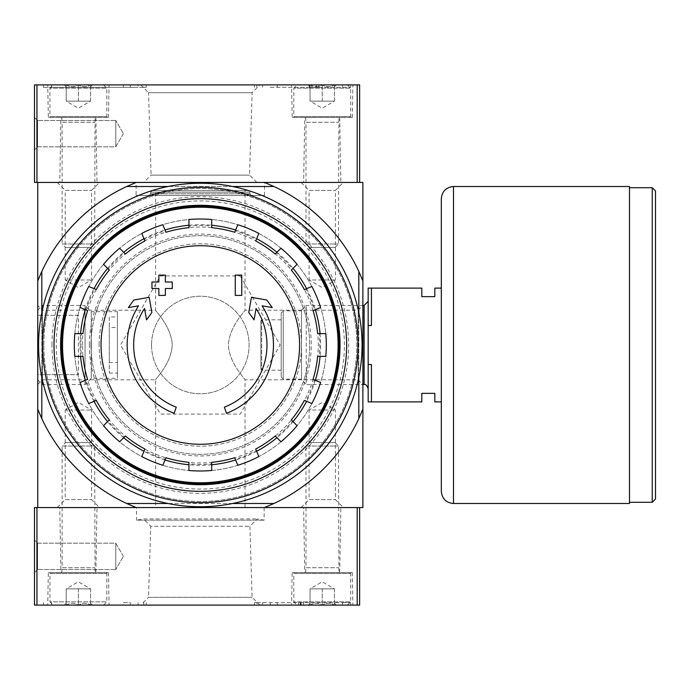 <?xml version="1.0" encoding="UTF-8"?>
<svg xmlns="http://www.w3.org/2000/svg" width="690" height="690" viewBox="0 0 690 690"><rect width="100%" height="100%" fill="white"/><g stroke="black" fill="none" stroke-linecap="round" stroke-linejoin="round"><path stroke-width="0.52" stroke-dasharray="3.45 2.59" d="M155.612 190.561L245.019 190.561L155.612 190.561L155.612 310.19C154.862 310.629 171.094 325.585 172.267 344.931C171.172 364.372 154.845 379.371 155.612 379.811C154.845 379.388 171.094 364.423 172.267 345.06C171.163 325.611 154.827 310.603 155.612 310.19L42.478 310.19L42.478 379.811L42.478 310.19L37.752 305.463L37.752 384.537L37.752 305.463M155.612 507.564L245.019 507.564L155.612 507.564L155.612 379.811L42.478 379.811L37.752 384.537M245.019 507.564L245.019 379.811C245.787 379.388 229.537 364.423 228.364 345.06C229.468 325.611 245.804 310.603 245.019 310.19C245.778 310.629 229.537 325.585 228.364 344.931C229.46 364.372 245.787 379.371 245.019 379.811L358.162 379.811L358.162 310.19L358.162 379.811L362.88 384.537L362.88 305.463L362.88 384.537L306.239 384.537L306.239 305.463L306.239 384.537L301.513 379.811L301.513 310.19L301.513 379.811M174.147 413.31A73.157 73.157 0 0 1 138.552 305.808L128.392 307.593L133.774 300.047L149.195 297.33L151.86 312.475L146.573 319.901L144.555 308.482A66.654 66.654 0 0 0 176.261 407.16M224.371 407.16A66.654 66.654 0 0 0 256.076 308.482L254.067 319.901L248.771 312.475L251.445 297.33L266.858 300.047L272.248 307.593L262.088 305.808A73.157 73.157 0 0 1 226.493 413.31M241.767 295.415L235.264 295.415L235.264 275.094L241.767 275.094L241.767 295.415M165.367 295.415L158.864 295.415L158.864 288.506L151.955 288.506L151.955 282.003L158.864 282.003L158.864 275.094L165.367 275.094L165.367 282.003L172.276 282.003L172.276 288.506L165.367 288.506L165.367 295.415M99.119 345A101.197 101.197 0 0 1 250.919 257.361A101.197 101.197 0 0 1 250.919 432.639A101.197 101.197 0 0 1 99.119 345A101.197 101.197 0 0 0 200.316 446.197A101.197 101.197 0 0 0 301.513 345A101.197 101.197 0 0 0 200.316 243.803A101.197 101.197 0 0 0 99.119 345M240.206 275.914L280.097 345L240.206 414.086L160.425 414.086L120.534 345L160.425 275.914L240.206 275.914L160.425 275.914L120.534 345L160.425 414.086L240.206 414.086L280.097 345L240.206 275.914M51.974 345A148.341 148.341 0 0 1 274.491 216.531A148.341 148.341 0 0 1 274.491 473.469A148.341 148.341 0 0 1 51.974 345M344.388 345A144.072 144.072 0 0 0 200.316 200.928A144.072 144.072 0 0 0 56.244 345A144.072 144.072 0 0 0 200.316 489.072A144.072 144.072 0 0 0 344.388 345M301.107 507.564L343.379 507.564L301.107 507.564L309.068 499.612L335.418 499.612L309.068 499.612L309.068 410.024L335.418 410.024L309.068 410.024L322.239 402.417L335.418 410.024L335.418 499.612L343.379 507.564M57.261 507.564L99.524 507.564L57.261 507.564L65.214 499.612L91.572 499.612L65.214 499.612L65.214 410.024L91.572 410.024L65.214 410.024L78.393 402.417L91.572 410.024L91.572 499.612L99.524 507.564M126.71 503.502L273.921 503.502L264.451 507.564L136.189 507.564L362.88 507.564L362.88 280.873A174.76 174.76 0 0 0 264.451 182.436L136.189 182.436L126.71 186.498A174.76 174.76 0 0 0 41.814 271.394L41.814 418.606A174.76 174.76 0 0 0 126.71 503.502L136.189 507.564L37.752 507.564L37.752 409.127A174.76 174.76 0 0 0 136.189 507.564A174.76 174.76 0 0 1 37.752 409.127L41.814 418.606M273.921 186.498L264.451 182.436L362.88 182.436L362.88 280.873L358.817 271.394A174.76 174.76 0 0 0 273.921 186.498L126.71 186.498M358.817 271.394L358.817 418.606L362.88 409.127A174.76 174.76 0 0 1 264.451 507.564A174.76 174.76 0 0 0 362.88 409.127M273.921 503.502A174.76 174.76 0 0 0 358.817 418.606M136.103 182.436L264.529 182.436L136.103 182.436L136.103 195.442L264.529 195.442L136.103 195.442M301.107 182.436L343.379 182.436L301.107 182.436L309.068 190.388L335.418 190.388L309.068 190.388L309.068 279.976L335.418 279.976L309.068 279.976L322.239 287.583L335.418 279.976L335.418 190.388L343.379 182.436M57.261 182.436L99.524 182.436L57.261 182.436L65.214 190.388L91.572 190.388L65.214 190.388L65.214 279.976L91.572 279.976L65.214 279.976L78.393 287.583L91.572 279.976L91.572 190.388L99.524 182.436M362.88 280.873A174.76 174.76 0 0 0 264.451 182.436L37.752 182.436L37.752 409.127M54.01 345A146.306 146.306 0 0 1 273.473 218.29A146.306 146.306 0 0 1 273.473 471.71A146.306 146.306 0 0 1 54.01 345A146.306 146.306 0 0 1 273.473 218.29A146.306 146.306 0 0 1 273.473 471.71A146.306 146.306 0 0 1 54.01 345A146.306 146.306 0 0 1 273.473 218.29A146.306 146.306 0 0 1 273.473 471.71A146.306 146.306 0 0 1 54.01 345M358.817 312.734L358.817 377.266M232.582 186.498L168.05 186.498M41.814 312.734L41.814 377.266M232.582 503.502L168.05 503.502M136.189 182.436A174.76 174.76 0 0 0 37.752 280.873A174.76 174.76 0 0 1 136.189 182.436M41.814 271.394L37.752 280.873M60.513 345A139.803 139.803 0 0 1 270.221 223.922A139.803 139.803 0 0 1 270.221 466.078A139.803 139.803 0 0 1 60.513 345M74.33 345A125.985 125.985 0 0 1 263.313 235.894A125.985 125.985 0 0 1 263.313 454.106A125.985 125.985 0 0 1 74.33 345A125.985 125.985 0 0 1 263.313 235.894A125.985 125.985 0 0 1 263.313 454.106A125.985 125.985 0 0 1 74.33 345A125.985 125.985 0 0 1 263.313 235.894A125.985 125.985 0 0 1 263.313 454.106A125.985 125.985 0 0 1 74.33 345M151.55 345A48.766 48.766 0 0 1 224.698 302.763A48.766 48.766 0 0 1 224.698 387.237A48.766 48.766 0 0 1 151.55 345A48.766 48.766 0 0 1 224.698 302.763A48.766 48.766 0 0 1 224.698 387.237A48.766 48.766 0 0 1 151.55 345M152.361 190.561L248.271 190.561L152.361 190.561L150.731 192.191L249.901 192.191L150.731 192.191L150.731 193.812L149.109 195.442L251.522 195.442L149.109 195.442M62.54 345A137.776 137.776 0 0 1 269.204 225.682A137.776 137.776 0 0 1 269.204 464.318A137.776 137.776 0 0 1 62.54 345M80.558 356.376A120.302 120.302 0 0 1 80.558 333.624M85.319 309.681A120.302 120.302 0 0 1 94.03 288.653M107.588 268.367A120.302 120.302 0 0 1 123.683 252.273M143.977 238.714A120.302 120.302 0 0 1 164.996 230.003M188.939 225.242A120.302 120.302 0 0 1 211.701 225.242M235.635 230.003A120.302 120.302 0 0 1 256.663 238.714M276.949 252.273A120.302 120.302 0 0 1 293.043 268.367M306.602 288.653A120.302 120.302 0 0 1 315.313 309.681M320.074 333.624A120.302 120.302 0 0 1 320.074 356.376M315.313 380.319A120.302 120.302 0 0 1 306.602 401.347M293.043 421.633A120.302 120.302 0 0 1 276.949 437.727M256.663 451.286A120.302 120.302 0 0 1 235.635 459.997M211.701 464.758A120.302 120.302 0 0 1 188.939 464.758M164.996 459.997A120.302 120.302 0 0 1 143.977 451.286M123.683 437.727A120.302 120.302 0 0 1 107.588 421.633M94.03 401.347A120.302 120.302 0 0 1 85.319 380.319M83.007 333.624L81.411 333.624A119.448 119.448 0 0 0 81.411 356.376L83.007 356.376M87.578 310.621L86.103 310.008A119.448 119.448 0 0 1 94.815 288.981L96.29 289.593M109.322 270.101L108.192 268.971A119.448 119.448 0 0 1 124.286 252.876L125.416 254.006M144.909 240.974L144.296 239.499A119.448 119.448 0 0 1 165.324 230.788L165.936 232.263M188.939 227.691L188.939 226.096A119.448 119.448 0 0 1 211.701 226.096L211.701 227.691M234.695 232.263L235.307 230.788A119.448 119.448 0 0 1 256.335 239.499L255.723 240.974M275.224 254.006L276.354 252.876A119.448 119.448 0 0 1 292.439 268.971L291.309 270.101M304.342 289.593L305.817 288.981A119.448 119.448 0 0 1 314.528 310.008L313.053 310.621M317.624 333.624L319.22 333.624A119.448 119.448 0 0 1 319.22 356.376L317.624 356.376M313.053 379.379L314.528 379.992A119.448 119.448 0 0 1 305.817 401.019L304.342 400.407M291.309 419.899L292.439 421.029A119.448 119.448 0 0 1 276.354 437.124L275.224 435.994M255.723 449.026L256.335 450.501A119.448 119.448 0 0 1 235.307 459.212L234.695 457.737M211.701 462.309L211.701 463.904A119.448 119.448 0 0 1 188.939 463.904L188.939 462.309M165.936 457.737L165.324 459.212A119.448 119.448 0 0 1 144.296 450.501L144.909 449.026M125.416 435.994L124.286 437.124A119.448 119.448 0 0 1 108.192 421.029L109.322 419.899M96.29 400.407L94.815 401.019A119.448 119.448 0 0 1 86.103 379.992L87.578 379.379M90.994 345A109.322 109.322 0 0 1 254.981 250.323A109.322 109.322 0 0 1 254.981 439.677A109.322 109.322 0 0 1 90.994 345A109.322 109.322 0 0 1 254.981 250.323A109.322 109.322 0 0 1 254.981 439.677A109.322 109.322 0 0 1 90.994 345M319.22 356.376L325.792 356.376A125.985 125.985 0 0 0 325.792 333.624L319.22 333.624M305.817 401.019L311.88 403.529A125.985 125.985 0 0 0 320.591 382.502L314.528 379.992M276.354 437.124L280.994 441.773A125.985 125.985 0 0 0 297.088 425.678L292.439 421.029M235.307 459.212L237.817 465.276A125.985 125.985 0 0 0 258.845 456.564L256.335 450.501M188.939 463.904L188.939 470.477A125.985 125.985 0 0 0 211.701 470.477L211.701 463.904M144.296 450.501L141.786 456.564A125.985 125.985 0 0 0 162.814 465.276L165.324 459.212M108.192 421.029L103.543 425.678A125.985 125.985 0 0 0 119.637 441.773L124.286 437.124M86.103 379.992L80.04 382.502A125.985 125.985 0 0 0 88.751 403.529L94.815 401.019M81.411 333.624L74.848 333.624A125.985 125.985 0 0 0 74.848 356.376L81.411 356.376M94.815 288.981L88.751 286.471A125.985 125.985 0 0 0 80.04 307.498L86.103 310.008M124.286 252.876L119.637 248.228A125.985 125.985 0 0 0 103.543 264.322L108.192 268.971M165.324 230.788L162.814 224.724A125.985 125.985 0 0 0 141.786 233.436L144.296 239.499M211.701 226.096L211.701 219.524A125.985 125.985 0 0 0 188.939 219.524L188.939 226.096M256.335 239.499L258.845 233.436A125.985 125.985 0 0 0 237.817 224.724L235.307 230.788M292.439 268.971L297.088 264.322A125.985 125.985 0 0 0 280.994 248.228L276.354 252.876M314.528 310.008L320.591 307.498A125.985 125.985 0 0 0 311.88 286.471L305.817 288.981M38.562 345A161.753 161.753 0 0 1 281.192 204.921A161.753 161.753 0 0 1 281.192 485.079A161.753 161.753 0 0 1 38.562 345M43.85 345A156.466 156.466 0 0 1 278.553 209.493A156.466 156.466 0 0 1 278.553 480.507A156.466 156.466 0 0 1 43.85 345A156.466 156.466 0 0 1 278.553 209.493A156.466 156.466 0 0 1 278.553 480.507A156.466 156.466 0 0 1 43.85 345M60.608 345A139.708 139.708 0 0 1 270.17 224.009A139.708 139.708 0 0 1 270.17 465.991A139.708 139.708 0 0 1 60.608 345M359.628 182.436L359.628 84.896L34.5 84.896L34.5 182.436L359.628 182.436L357.196 182.436L357.196 84.896M34.5 117.412L34.5 149.92L34.5 117.412L34.5 149.92L34.5 117.412L37.579 120.491L37.579 146.841L37.579 120.491L37.579 146.841L37.579 120.491L34.5 117.412M143.787 182.436L256.844 182.436L143.787 182.436L151.093 175.122L249.538 175.122L151.093 175.122L148.523 92.676L252.109 92.676L148.523 92.676L140.743 84.896L259.897 84.896L140.743 84.896M303.626 182.436L340.851 182.436L303.626 182.436L304.764 117.412L339.713 117.412L304.764 117.412M59.78 182.436L97.005 182.436L59.78 182.436L60.918 117.412L95.867 117.412L60.918 117.412M350.693 84.896L254.403 84.896L350.693 84.896L350.693 87.337L350.693 84.896M138.104 84.896L51.569 84.896L146.228 84.896L138.104 84.896L138.104 87.337L146.228 87.337L143.753 87.337L143.753 84.896M143.753 87.337L51.569 87.337L51.569 84.896L43.444 84.896L51.569 84.896L51.569 87.337L138.104 87.337M291.603 84.896L352.883 84.896L291.603 84.896L292.163 117.412L352.314 117.412L292.163 117.412M47.748 84.896L109.037 84.896L47.748 84.896L48.317 117.412L108.468 117.412L48.317 117.412M115.782 120.491L115.782 146.841L115.782 120.491L37.579 120.491L115.782 120.491L115.782 146.841L115.782 120.491L123.389 133.662L115.782 120.491M43.444 87.337L43.444 84.896L43.444 87.337L51.569 87.337L43.444 87.337M270.282 87.337L350.693 87.337L270.282 87.337L270.282 84.896M311.958 87.337L319.125 87.337L319.125 84.896L309.232 84.896L316.149 84.896L309.888 84.896L309.888 87.337L316.149 87.337L309.232 87.337L319.125 87.337L319.125 84.896L311.958 84.896L311.673 87.337L311.958 84.896M318.987 87.337L318.987 84.896L316.555 84.896L316.555 87.337L318.987 87.337L309.232 87.337L309.232 84.896L309.888 84.896M309.888 87.337L309.232 87.337L309.232 84.896L318.987 84.896M316.149 87.337L316.149 84.896M316.555 87.337L311.673 87.337M316.555 84.896L311.673 84.896M310.052 84.896C314.088 87.354 318.15 87.354 322.239 84.896C326.275 87.354 330.346 87.354 334.434 84.896C334.434 87.345 334.434 87.345 334.434 84.896C334.434 87.345 334.434 87.345 334.434 84.896L336.323 84.896L334.434 84.896C330.398 87.354 326.336 87.354 322.239 84.896L334.434 84.896L322.239 84.896C318.202 87.354 314.14 87.354 310.052 84.896L322.239 84.896L310.052 84.896C310.052 87.345 310.052 87.345 310.052 84.896C310.052 87.345 310.052 87.345 310.052 84.896L308.163 84.896L310.052 84.896L310.052 101.154L334.434 101.154L310.052 101.154L316.141 101.154L310.052 101.154L310.052 84.896M297.045 84.896L347.441 84.896L297.045 84.896L293.793 88.148L350.693 88.148L293.793 88.148L293.793 116.593L350.693 116.593L293.793 116.593L294.604 117.412L349.873 117.412L294.604 117.412M305.575 117.412L338.902 117.412L305.575 117.412L305.981 122.285L338.497 122.285L305.981 122.285L305.981 243.967L338.497 243.967L305.981 243.967L309.474 247.46L335.004 247.46L309.474 247.46M316.141 101.154L328.337 101.154L316.141 101.154M334.434 101.154L334.434 84.896L334.434 101.154L322.239 108.192L310.052 101.154M322.239 101.154L322.239 84.896L322.239 101.154M66.197 84.896C70.242 87.354 74.304 87.354 78.393 84.896C82.429 87.354 86.492 87.354 90.588 84.896C90.588 87.345 90.588 87.345 90.588 84.896C90.588 87.345 90.588 87.345 90.588 84.896L92.469 84.896L90.588 84.896C86.543 87.354 82.481 87.354 78.393 84.896L90.588 84.896L78.393 84.896C74.356 87.354 70.294 87.354 66.197 84.896L78.393 84.896L66.197 84.896C66.197 87.345 66.197 87.345 66.197 84.896C66.197 87.345 66.197 87.345 66.197 84.896L64.317 84.896L66.197 84.896L66.197 101.154L90.588 101.154L66.197 101.154L72.295 101.154L66.197 101.154L66.197 84.896M53.199 84.896L103.586 84.896L53.199 84.896L49.947 88.148L106.838 88.148L49.947 88.148L49.947 116.593L106.838 116.593L49.947 116.593L50.758 117.412L106.027 117.412L50.758 117.412M61.729 117.412L95.056 117.412L61.729 117.412L62.135 122.285L94.651 122.285L62.135 122.285L62.135 243.967L94.651 243.967L62.135 243.967L65.628 247.46L91.158 247.46L65.628 247.46M72.295 101.154L84.49 101.154L72.295 101.154M90.588 101.154L90.588 84.896L90.588 101.154L78.393 108.192L66.197 101.154M78.393 101.154L78.393 84.896L78.393 101.154M36.941 605.104L34.5 605.104L34.5 507.564L36.941 507.564L36.941 605.104L359.628 605.104L359.628 507.564L36.941 507.564M47.748 605.104L109.037 605.104L47.748 605.104L48.317 572.588L108.468 572.588L48.317 572.588M291.603 605.104L352.883 605.104L291.603 605.104L292.163 572.588L352.314 572.588L292.163 572.588M140.743 605.104L259.897 605.104L140.743 605.104L148.523 597.324L252.109 597.324L148.523 597.324L150.739 526.254L249.892 526.254L150.739 526.254L143.434 518.94L257.206 518.94L143.434 518.94L136.508 520.165L264.123 520.165L136.508 520.165L136.508 507.564L264.123 507.564L136.508 507.564M256.878 602.663L342.559 602.663L342.559 605.104L350.693 605.104L254.403 605.104L342.559 605.104L342.559 602.663L350.693 602.663L350.693 605.104L350.693 602.663L254.403 602.663L256.878 602.663L256.878 605.104M123.363 605.104L43.444 605.104L123.363 605.104L123.363 602.663L130.358 602.663L130.358 605.104M34.5 572.588L34.5 540.08L34.5 572.588L34.5 540.08L34.5 572.588L37.579 569.509L37.579 543.159L37.579 569.509L37.579 543.159L37.579 569.509L34.5 572.588M357.196 605.104L357.196 507.564L359.628 507.564M303.626 507.564L340.851 507.564L303.626 507.564L304.764 572.588L339.713 572.588L304.764 572.588M59.78 507.564L97.005 507.564L59.78 507.564L60.918 572.588L95.867 572.588L60.918 572.588M115.782 569.509L115.782 543.159L115.782 569.509L37.579 569.509L115.782 569.509L115.782 543.159L115.782 569.509L123.389 556.338L115.782 569.509M303.548 602.663L303.548 605.104L298.666 605.104L303.548 605.104L303.548 602.663L301.107 602.663L303.548 602.663M299.891 602.663L298.666 602.663L301.107 602.663L301.107 605.104L301.107 602.663L299.891 602.663L299.891 605.104M298.666 602.663L298.666 605.104L298.666 602.663M301.107 602.663L301.107 605.104L301.107 602.663M123.363 602.663L130.358 602.663M43.444 602.663L43.444 605.104L43.444 602.663M310.052 605.104C314.088 602.646 318.15 602.646 322.239 605.104C326.275 602.646 330.346 602.646 334.434 605.104C334.434 602.655 334.434 602.655 334.434 605.104C334.434 602.655 334.434 602.655 334.434 605.104L336.323 605.104L334.434 605.104C330.398 602.646 326.336 602.646 322.239 605.104L334.434 605.104L322.239 605.104C318.202 602.646 314.14 602.646 310.052 605.104L322.239 605.104L310.052 605.104C310.052 602.655 310.052 602.655 310.052 605.104C310.052 602.655 310.052 602.655 310.052 605.104L308.163 605.104L310.052 605.104L310.052 588.846L334.434 588.846L310.052 588.846L316.141 588.846L310.052 588.846L310.052 605.104M297.045 605.104L347.441 605.104L297.045 605.104L293.793 601.852L350.693 601.852L293.793 601.852L293.793 573.407L350.693 573.407L293.793 573.407L294.604 572.588L349.873 572.588L294.604 572.588M305.575 572.588L338.902 572.588L305.575 572.588L305.981 567.715L338.497 567.715L305.981 567.715L305.981 446.033L338.497 446.033L305.981 446.033L309.474 442.54L335.004 442.54L309.474 442.54M316.141 588.846L328.337 588.846L316.141 588.846M334.434 588.846L334.434 605.104L334.434 588.846L322.239 581.808L310.052 588.846M322.239 588.846L322.239 605.104L322.239 588.846M66.197 605.104C70.242 602.646 74.304 602.646 78.393 605.104C82.429 602.646 86.492 602.646 90.588 605.104C90.588 602.655 90.588 602.655 90.588 605.104C90.588 602.655 90.588 602.655 90.588 605.104L92.469 605.104L90.588 605.104C86.543 602.646 82.481 602.646 78.393 605.104L90.588 605.104L78.393 605.104C74.356 602.646 70.294 602.646 66.197 605.104L78.393 605.104L66.197 605.104C66.197 602.655 66.197 602.655 66.197 605.104C66.197 602.655 66.197 602.655 66.197 605.104L64.317 605.104L66.197 605.104L66.197 588.846L90.588 588.846L66.197 588.846L72.295 588.846L66.197 588.846L66.197 605.104M53.199 605.104L103.586 605.104L53.199 605.104L49.947 601.852L106.838 601.852L49.947 601.852L49.947 573.407L106.838 573.407L49.947 573.407L50.758 572.588L106.027 572.588L50.758 572.588M61.729 572.588L95.056 572.588L61.729 572.588L62.135 567.715L94.651 567.715L62.135 567.715L62.135 446.033L94.651 446.033L62.135 446.033L65.628 442.54L91.158 442.54L65.628 442.54M72.295 588.846L84.49 588.846L72.295 588.846M90.588 588.846L90.588 605.104L90.588 588.846L78.393 581.808L66.197 588.846M78.393 588.846L78.393 605.104L78.393 588.846M441.324 288.101L441.324 401.899L441.324 288.101L434.821 288.101L434.821 296.64L421.814 296.64L421.814 288.101L371.418 288.101L371.418 325.49L371.418 288.101L368.167 288.101L368.167 325.49L371.418 325.49L371.418 288.101M441.324 401.899L434.821 401.899L434.821 393.36L421.814 393.36L421.814 401.899L371.418 401.899L371.418 364.51L371.418 401.899L371.418 364.51L368.167 364.51L368.167 325.49M368.167 364.51L368.167 401.899L371.418 401.899M368.167 301.401L368.167 388.599L368.167 301.401M260.872 320.617L260.872 369.383L260.872 320.617L261.683 319.806L281.192 319.806L281.192 370.194L281.192 319.806M281.192 312.889L281.192 377.111L281.192 312.889L283.228 310.862L283.228 379.138L283.228 310.862L301.513 310.862L301.513 379.138L301.513 310.862M301.513 310.19L306.239 305.463L362.88 305.463L358.162 310.19L245.019 310.19L245.019 190.561M655.5 499.034L655.5 190.966M629.487 187.714L629.487 502.286L629.487 187.714M629.487 503.502L629.487 186.498M441.324 491.306L441.324 198.694M37.752 310.19L37.752 379.811L37.752 310.19L42.478 305.463L42.478 384.537L42.478 305.463L85.051 305.463L85.051 384.537L85.051 305.463L91.261 311.673L91.261 378.327L91.261 311.673L117.412 311.673L117.412 378.327L117.412 311.673M37.752 374.67L37.752 315.33L37.752 374.67L78.393 374.67L37.752 374.67M117.412 316.96L117.412 373.04L117.412 316.96L109.279 316.96L109.279 373.04L109.279 316.96M109.279 327.526L109.279 362.474L109.279 327.526L117.412 327.526L117.412 362.474L117.412 327.526M78.393 315.33L37.752 315.33L78.393 315.33L78.393 374.67L78.393 315.33M82.36 345A117.956 117.956 0 0 1 259.293 242.854A117.956 117.956 0 0 1 259.293 447.146A117.956 117.956 0 0 1 82.36 345M150.731 193.812L249.901 193.812L150.731 193.812M89.364 345A110.952 110.952 0 0 1 255.792 248.918A110.952 110.952 0 0 1 255.792 441.082A110.952 110.952 0 0 1 89.364 345M36.941 182.436L36.941 84.896M130.358 87.337L130.358 84.896M123.363 87.337L123.363 84.896M342.559 87.337L342.559 84.896L342.559 87.337M277.277 87.337L277.277 84.896M256.878 87.337L256.878 84.896M262.536 87.337L262.536 84.896M262.536 602.663L262.536 605.104M270.282 602.663L270.282 605.104M277.277 602.663L277.277 605.104M300.297 602.663L300.297 605.104M300.84 602.663L300.84 605.104M143.753 602.663L143.753 605.104M51.569 602.663L51.569 605.104L51.569 602.663M138.104 602.663L138.104 605.104M261.683 319.806L261.683 370.194L261.683 319.806M364.104 384.537L364.104 305.463M652.248 502.286L652.248 187.714M453.511 503.502L453.511 186.498M251.522 195.442L249.901 193.812L249.901 192.191L248.271 190.561M264.529 195.442L264.529 182.436M108.468 117.412L109.037 84.896M95.867 117.412L97.005 182.436M352.314 117.412L352.883 84.896M339.713 117.412L340.851 182.436M256.844 182.436L249.538 175.122L252.109 92.676L259.897 84.896M123.389 133.662L115.782 146.841L37.579 146.841L34.5 149.92L37.579 146.841L115.782 146.841L123.389 133.662M146.228 87.337L146.228 84.896M254.403 87.337L254.403 84.896M309.232 87.337L309.232 84.896M310.052 86.785L308.163 84.896M334.434 86.785L336.323 84.896M347.441 84.896L350.693 88.148L350.693 116.593L349.873 117.412M335.004 247.46L338.497 243.967L338.902 117.412M66.197 86.785L64.317 84.896M90.588 86.785L92.469 84.896M103.586 84.896L106.838 88.148L106.838 116.593L106.027 117.412M91.158 247.46L94.651 243.967L95.056 117.412M108.468 572.588L109.037 605.104M95.867 572.588L97.005 507.564M352.314 572.588L352.883 605.104M339.713 572.588L340.851 507.564M264.123 507.564L264.123 520.165L257.206 518.94L249.892 526.254L252.109 597.324L259.897 605.104M123.389 556.338L115.782 543.159L37.579 543.159L34.5 540.08L37.579 543.159L115.782 543.159L123.389 556.338M254.403 602.663L254.403 605.104M146.228 602.663L146.228 605.104M310.052 603.215L308.163 605.104M334.434 603.215L336.323 605.104M347.441 605.104L350.693 601.852L350.693 573.407L349.873 572.588M335.004 442.54L338.497 446.033L338.902 572.588M66.197 603.215L64.317 605.104M90.588 603.215L92.469 605.104M103.586 605.104L106.838 601.852L106.838 573.407L106.027 572.588M91.158 442.54L94.651 446.033L95.056 572.588M281.192 370.194L261.683 370.194L260.872 369.383M281.192 377.111L283.228 379.138L301.513 379.138M37.752 379.811L42.478 384.537L85.051 384.537L91.261 378.327L117.412 378.327M109.279 373.04L117.412 373.04M109.279 362.474L117.412 362.474"/><path stroke-width="1.03" d="M174.147 413.31A73.157 73.157 0 0 1 138.552 305.808L128.392 307.593L133.774 300.047L149.195 297.33L151.86 312.475L146.573 319.901L144.555 308.482A66.654 66.654 0 0 0 176.261 407.16L174.147 413.31L176.261 407.16M226.493 413.31L224.371 407.16L226.493 413.31A73.157 73.157 0 0 0 262.088 305.808L272.248 307.593L266.858 300.047L251.445 297.33L248.771 312.475L254.067 319.901L256.076 308.482A66.654 66.654 0 0 1 224.371 407.16M241.767 295.415L235.264 295.415L235.264 275.094L241.767 275.094L241.767 295.415M165.367 295.415L158.864 295.415L158.864 288.506L151.955 288.506L151.955 282.003L158.864 282.003L158.864 275.094L165.367 275.094L165.367 282.003L172.276 282.003L172.276 288.506L165.367 288.506L165.367 295.415M273.921 503.502L264.451 507.564L362.88 507.564L362.88 409.127L358.817 418.606A174.76 174.76 0 0 1 273.921 503.502L232.582 503.502M357.196 605.104L357.196 507.564L136.189 507.564L126.71 503.502A174.76 174.76 0 0 1 41.814 418.606L37.752 409.127L37.752 507.564L136.189 507.564L36.941 507.564L36.941 605.104L359.628 605.104L359.628 507.564M358.817 312.734L358.817 271.394L362.88 280.873L362.88 182.436L37.752 182.436L37.752 409.127M362.88 280.873L362.88 409.127M358.817 377.266L358.817 418.606M358.817 271.394A174.76 174.76 0 0 0 273.921 186.498L232.582 186.498M168.05 186.498L126.71 186.498A174.76 174.76 0 0 0 41.814 271.394L41.814 312.734M41.814 377.266L41.814 418.606M168.05 503.502L126.71 503.502M126.71 186.498L136.189 182.436L34.5 182.436L34.5 84.896L359.628 84.896L359.628 182.436M357.196 84.896L357.196 182.436L264.451 182.436L273.921 186.498M37.752 280.873L41.814 271.394M62.54 345A137.776 137.776 0 0 1 269.204 225.682A137.776 137.776 0 0 1 269.204 464.318A137.776 137.776 0 0 1 62.54 345M61.488 345A138.828 138.828 0 0 1 269.73 224.768A138.828 138.828 0 0 1 269.73 465.233A138.828 138.828 0 0 1 61.488 345M200.316 245.726A99.274 99.274 0 0 1 299.589 345A99.274 99.274 0 0 1 200.316 444.274A99.274 99.274 0 0 1 101.042 345A99.274 99.274 0 0 1 200.316 245.726M211.701 470.477L211.701 462.309A117.861 117.861 0 0 0 234.695 457.737L237.817 465.276A125.985 125.985 0 0 0 258.845 456.564L255.723 449.026A117.861 117.861 0 0 0 275.224 435.994L280.994 441.773A125.985 125.985 0 0 0 297.088 425.678L291.309 419.899A117.861 117.861 0 0 0 304.342 400.407L311.88 403.529A125.985 125.985 0 0 0 320.591 382.502L313.053 379.379A117.861 117.861 0 0 0 317.624 356.376L325.792 356.376A125.985 125.985 0 0 0 325.792 333.624L317.624 333.624A117.861 117.861 0 0 0 313.053 310.621L320.591 307.498A125.985 125.985 0 0 0 311.88 286.471L304.342 289.593A117.861 117.861 0 0 0 291.309 270.101L297.088 264.322A125.985 125.985 0 0 0 280.994 248.228L275.224 254.006A117.861 117.861 0 0 0 255.723 240.974L258.845 233.436A125.985 125.985 0 0 0 237.817 224.724L234.695 232.263A117.861 117.861 0 0 0 211.701 227.691L211.701 219.524A125.985 125.985 0 0 0 188.939 219.524L188.939 227.691A117.861 117.861 0 0 0 165.936 232.263L162.814 224.724A125.985 125.985 0 0 0 141.786 233.436L144.909 240.974A117.861 117.861 0 0 0 125.416 254.006L119.637 248.228A125.985 125.985 0 0 0 103.543 264.322L109.322 270.101A117.861 117.861 0 0 0 96.29 289.593L88.751 286.471A125.985 125.985 0 0 0 80.04 307.498L87.578 310.621A117.861 117.861 0 0 0 83.007 333.624L74.848 333.624A125.985 125.985 0 0 0 74.848 356.376L83.007 356.376A117.861 117.861 0 0 0 87.578 379.379L80.04 382.502A125.985 125.985 0 0 0 88.751 403.529L96.29 400.407A117.861 117.861 0 0 0 109.322 419.899L103.543 425.678A125.985 125.985 0 0 0 119.637 441.773L125.416 435.994A117.861 117.861 0 0 0 144.909 449.026L141.786 456.564A125.985 125.985 0 0 0 162.814 465.276L165.936 457.737A117.861 117.861 0 0 0 188.939 462.309L188.939 470.477A125.985 125.985 0 0 0 211.701 470.477M80.558 333.624A120.302 120.302 0 0 1 85.319 309.681M94.03 288.653A120.302 120.302 0 0 1 107.588 268.367M123.683 252.273A120.302 120.302 0 0 1 143.977 238.714M164.996 230.003A120.302 120.302 0 0 1 188.939 225.242M211.701 225.242A120.302 120.302 0 0 1 235.635 230.003M256.663 238.714A120.302 120.302 0 0 1 276.949 252.273M293.043 268.367A120.302 120.302 0 0 1 306.602 288.653M315.313 309.681A120.302 120.302 0 0 1 320.074 333.624M320.074 356.376A120.302 120.302 0 0 1 315.313 380.319M306.602 401.347A120.302 120.302 0 0 1 293.043 421.633M276.949 437.727A120.302 120.302 0 0 1 256.663 451.286M235.635 459.997A120.302 120.302 0 0 1 211.701 464.758M188.939 464.758A120.302 120.302 0 0 1 164.996 459.997M143.977 451.286A120.302 120.302 0 0 1 123.683 437.727M107.588 421.633A120.302 120.302 0 0 1 94.03 401.347M85.319 380.319A120.302 120.302 0 0 1 80.558 356.376M42.625 345A157.691 157.691 0 0 1 279.157 208.44A157.691 157.691 0 0 1 279.157 481.56A157.691 157.691 0 0 1 42.625 345M54.01 345A146.306 146.306 0 0 1 273.473 218.29A146.306 146.306 0 0 1 273.473 471.71A146.306 146.306 0 0 1 54.01 345M38.562 345A161.753 161.753 0 0 1 281.192 204.921A161.753 161.753 0 0 1 281.192 485.079A161.753 161.753 0 0 1 38.562 345M60.608 345A139.708 139.708 0 0 1 270.17 224.009A139.708 139.708 0 0 1 270.17 465.991A139.708 139.708 0 0 1 60.608 345M36.941 507.564L34.5 507.564L34.5 605.104L36.941 605.104M441.324 401.899L434.821 401.899L434.821 393.36L421.814 393.36L421.814 401.899L371.418 401.899L371.418 364.51L368.167 364.51L368.167 401.899L371.418 401.899M441.324 288.101L434.821 288.101L434.821 296.64L421.814 296.64L421.814 288.101L371.418 288.101L371.418 325.49L368.167 325.49L368.167 364.51M368.167 325.49L368.167 288.101L371.418 288.101M362.88 305.463L364.104 305.463L364.104 384.537C365.346 383.856 366.709 385.21 368.167 388.599M368.167 301.401L364.104 305.463M655.5 190.966L655.5 499.034L652.248 502.286L652.248 187.714L655.5 190.966M629.487 187.714L652.248 187.714M629.487 186.498L629.487 503.502L453.511 503.502C446.111 502.777 442.04 498.715 441.324 491.306L441.324 198.694C442.04 191.285 446.111 187.223 453.511 186.498L629.487 186.498M36.941 182.436L36.941 84.896M453.511 186.498L453.511 503.502M362.88 384.537L364.104 384.537M629.487 502.286L652.248 502.286"/></g></svg>
